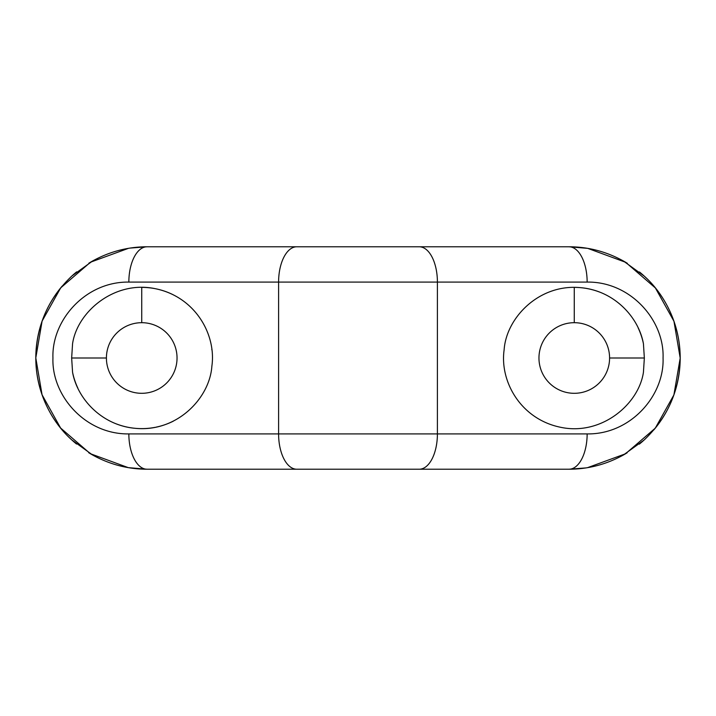 <?xml version="1.0" encoding="UTF-8"?>
<svg xmlns="http://www.w3.org/2000/svg" width="716" height="716" viewBox="0 0 716 716"><rect width="100%" height="100%" fill="white"/><g stroke="black" fill="none" stroke-linecap="round" stroke-linejoin="round"><path stroke-width="1.07" d="M587.532 467.664L625.471 453.81L655.274 428.168L673.899 394.91L680.2 358.09L673.953 321.26L655.391 287.975L625.632 262.289L587.72 248.363L568.978 246.778C588.149 246.814 606.282 251.549 623.359 260.973L644.185 276.063C664.188 293.855 680.182 323.587 680.2 358.412C679.529 390.65 667.482 417.867 644.051 440.072L623.278 455.072C606.219 464.469 588.122 469.186 568.978 469.222A111.222 111.222 0 0 0 588.257 467.539A111.222 111.222 0 0 1 568.978 469.222L147.022 469.222A35.308 18.169 -90 0 1 128.853 433.914C85.571 434.549 51.552 395.867 52.939 358C51.552 320.133 85.58 281.451 128.853 282.086L278.596 282.086L278.596 433.914L128.853 433.914C85.571 434.549 51.552 395.867 52.939 358C51.552 320.133 85.58 281.451 128.853 282.086A35.308 18.169 -90 0 1 147.022 246.778A111.222 111.222 0 0 0 127.743 248.461A111.222 111.222 0 0 1 147.022 246.778L568.978 246.778A111.222 111.222 0 0 1 588.409 248.488A111.222 111.222 0 0 0 568.978 246.778A35.308 18.169 90 0 1 587.147 282.086C630.429 281.451 664.448 320.133 663.061 358C664.448 395.867 630.42 434.549 587.147 433.914A35.308 18.169 90 0 1 568.978 469.222L419.236 469.222A35.308 18.169 -90 0 0 437.404 433.914L587.147 433.914A35.308 18.169 90 0 1 568.978 469.222L586.055 467.906M622.338 455.591A111.222 111.222 0 0 0 627.162 452.789A111.222 111.222 0 0 1 622.338 455.591M640.301 443.347A111.222 111.222 0 0 0 645.152 439.042A111.222 111.222 0 0 1 639.325 444.144M653.86 429.869A111.222 111.222 0 0 0 669.487 310.377A111.222 111.222 0 0 1 653.86 429.869M669.102 309.572A111.222 111.222 0 0 0 654.719 287.152A111.222 111.222 0 0 1 669.102 309.572M640.301 272.653A111.222 111.222 0 0 1 646.029 277.79A111.222 111.222 0 0 0 639.469 271.964M627.332 263.309A111.222 111.222 0 0 0 622.428 260.463A111.222 111.222 0 0 1 627.332 263.309M93.662 260.409A111.222 111.222 0 0 0 88.838 263.211A111.222 111.222 0 0 1 93.662 260.409M75.699 272.653A111.222 111.222 0 0 0 70.848 276.958A111.222 111.222 0 0 1 76.675 271.856M62.14 286.132A111.222 111.222 0 0 0 46.513 405.623A111.222 111.222 0 0 1 62.14 286.132M46.898 406.428A111.222 111.222 0 0 0 61.281 428.848A111.222 111.222 0 0 1 46.898 406.428M75.699 443.347A111.222 111.222 0 0 1 69.971 438.21A111.222 111.222 0 0 0 76.531 444.036M88.668 452.691A111.222 111.222 0 0 0 93.572 455.537A111.222 111.222 0 0 1 88.668 452.691M127.591 467.512A111.222 111.222 0 0 0 147.022 469.222A35.308 18.169 -90 0 1 128.853 433.914L278.596 433.914A35.308 18.169 90 0 0 296.764 469.222L147.022 469.222A111.222 111.222 0 0 1 127.591 467.512M141.732 393.308A35.308 35.308 0 0 0 177.04 358A35.308 35.308 0 0 0 141.732 322.692A35.308 35.308 0 0 1 177.04 358A35.308 35.308 0 0 1 141.732 393.308A35.308 35.308 0 0 1 106.416 358L71.654 358L72.567 372.284C77.31 398.857 101.941 425.599 135.628 428.356C176.933 432.294 209.761 398.168 211.873 366.153C216.42 334.515 195.155 296.657 155.157 288.664C114.632 280.162 77.292 311.612 72.567 343.716L71.654 358L106.416 358A35.308 35.308 0 0 1 141.732 322.692L141.732 287.385L141.732 322.692A35.308 35.308 0 0 0 106.416 358A35.308 35.308 0 0 0 141.732 393.308M141.732 287.385A70.616 70.616 0 0 1 155.157 288.664M156.088 288.852A70.616 70.616 0 0 1 173.362 294.858M211.793 349.131A70.616 70.616 0 0 1 211.873 349.847M211.873 366.153A70.616 70.616 0 0 1 211.793 366.869M173.362 421.142A70.616 70.616 0 0 1 156.088 427.148M155.157 427.336A70.616 70.616 0 0 1 135.628 428.356M135.091 428.302A70.616 70.616 0 0 1 116.717 424.042M77.829 388.072A70.616 70.616 0 0 1 72.567 372.284C77.31 398.857 101.941 425.599 135.628 428.356C176.933 432.294 209.761 398.168 211.873 366.153C216.42 334.515 195.155 296.657 155.157 288.664C114.632 280.162 77.292 311.612 72.567 343.716L71.654 358L72.567 372.284M128.468 248.336L90.529 262.19L60.726 287.832L42.101 321.09L35.8 357.911L42.047 394.74L60.609 428.025L90.368 453.711L128.28 467.637L147.022 469.222L129.766 467.879M419.236 469.222L296.764 469.222A35.308 18.169 -90 0 1 278.596 433.914L437.404 433.914A35.308 18.169 90 0 1 419.236 469.222M437.404 433.914L278.596 433.914L278.596 282.086L437.404 282.086L437.404 433.914L437.404 282.086L278.596 282.086A35.308 18.169 -90 0 1 296.764 246.778L419.236 246.778A35.308 18.169 90 0 1 437.404 282.086A35.308 18.169 -90 0 0 419.236 246.778L568.978 246.778A35.308 18.169 90 0 1 587.147 282.086L437.404 282.086L587.147 282.086C630.429 281.451 664.448 320.133 663.061 358C664.448 395.867 630.42 434.549 587.147 433.914L437.404 433.914M644.346 358L643.433 343.716C638.69 317.143 614.06 290.401 580.372 287.644C539.067 283.706 506.239 317.832 504.127 349.847C499.58 381.485 520.845 419.343 560.843 427.336C601.368 435.838 638.708 404.388 643.433 372.284L644.346 358L643.433 343.716C638.69 317.143 614.06 290.401 580.372 287.644C539.067 283.706 506.239 317.832 504.127 349.847C499.58 381.485 520.845 419.343 560.843 427.336C601.368 435.838 638.708 404.388 643.433 372.284L644.346 358L609.585 358L644.346 358M574.268 287.376L574.268 322.692A35.308 35.308 0 0 1 609.585 358A35.308 35.308 0 0 1 574.268 393.308A35.308 35.308 0 0 1 538.96 358A35.308 35.308 0 0 1 574.268 322.692L574.268 287.376A70.616 70.616 0 0 1 580.372 287.644M580.909 287.698A70.616 70.616 0 0 1 599.283 291.958M638.171 327.928A70.616 70.616 0 0 1 643.433 343.716M574.268 322.692A35.308 35.308 0 0 0 538.96 358A35.308 35.308 0 0 0 574.268 393.308A35.308 35.308 0 0 0 609.585 358A35.308 35.308 0 0 0 574.268 322.692M147.022 469.222C127.851 469.186 109.718 464.451 92.641 455.027L71.815 439.937C51.812 422.145 35.818 392.413 35.8 357.588C36.471 325.35 48.518 298.133 71.949 275.929L92.722 260.928C109.781 251.531 127.878 246.814 147.022 246.778L296.764 246.778A35.308 18.169 90 0 0 278.596 282.086L128.853 282.086A35.308 18.169 -90 0 1 147.022 246.778L129.945 248.094M568.978 246.778L586.234 248.121"/></g></svg>
